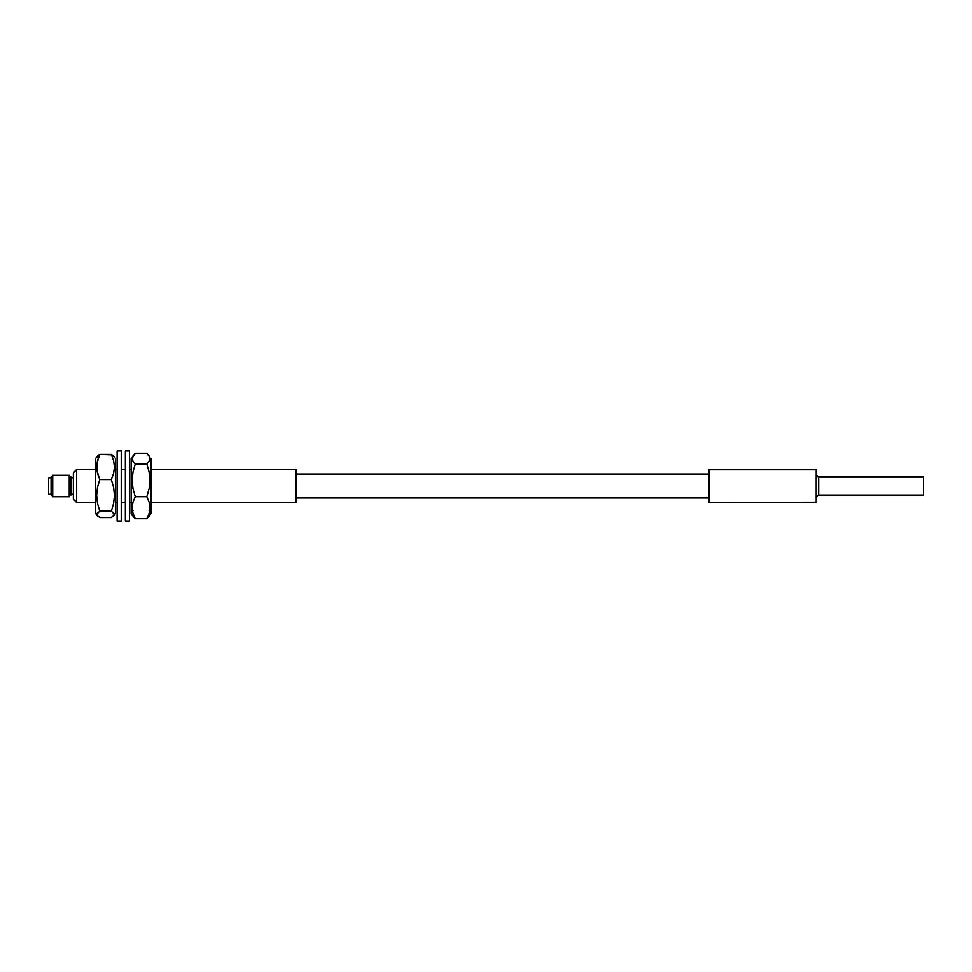 <?xml version="1.0" encoding="UTF-8"?>
<svg xmlns="http://www.w3.org/2000/svg" width="972" height="972" viewBox="0 0 972 972"><rect width="100%" height="100%" fill="white"/><g stroke="black" fill="none" stroke-linecap="round" stroke-linejoin="round"><path stroke-width="1.46" d="M52.731 475.272L51.079 476.924L51.079 495.076L52.731 496.728L52.731 475.272L52.731 496.728L69.231 496.728L70.883 495.076L70.883 476.924L69.231 475.272L69.231 496.728L69.231 475.272L52.731 475.272L69.231 475.272L70.883 476.924L70.883 495.076L69.231 496.728L52.731 496.728L51.079 495.076L51.079 476.924L52.731 475.272M48.6 494.25L51.079 494.25L48.6 494.25L48.6 477.75L48.6 494.25M51.079 477.75L48.6 477.75L51.079 477.75M76.654 469.5L73.362 472.793L73.362 499.207L76.654 502.5L76.654 469.5L76.654 502.5L95.645 502.5L76.654 502.5L73.362 499.207L73.362 472.793L76.654 469.5L95.645 469.5L76.654 469.5M115.449 502.5L117.102 502.5L115.449 502.5M121.221 502.5L125.352 502.5L121.221 502.5M129.483 502.5L131.123 502.5L129.483 502.5M150.939 502.5L296.181 502.5L296.181 469.5L150.939 469.5L296.181 469.5L296.181 502.5L150.939 502.5M131.123 469.5L129.483 469.5L131.123 469.5M125.352 469.5L121.221 469.5L125.352 469.5M117.102 469.5L115.449 469.5L117.102 469.5M70.883 494.25L73.362 494.25L70.883 494.25M73.362 477.75L70.883 477.75L73.362 477.75M114.234 456.767L111.318 454.374L113.603 460.582L114.453 467.01L113.603 473.364L111.318 479.548L113.603 487.349L114.453 495.428L113.603 503.411L111.318 511.175L114.453 514.407L111.318 517.626L99.764 517.626L95.645 513.532L96.629 514.407L99.764 511.175L97.479 503.375L96.629 495.295L97.492 487.312L99.764 479.548L97.479 473.34L96.629 466.912L97.492 460.546L99.764 454.374L98.986 454.823M113.603 512.754L114.234 515.221L111.318 517.626L99.764 517.626L96.848 515.221M114.453 514.407L115.449 513.009L115.449 458.468L115.449 513.532L114.453 514.407M95.645 458.468L95.645 513.009L95.645 458.468L97.018 456.5M114.453 457.593L113.603 455.953M112.096 454.823L99.764 454.374L111.318 454.374L113.603 460.582L114.453 467.01L113.603 473.364L111.318 479.548L99.764 479.548L111.318 479.548L113.603 487.349L114.453 495.428L113.603 503.411L111.318 511.175L99.764 511.175L111.318 511.175M99.764 511.175L97.479 503.375L96.629 495.295L97.492 487.312L99.764 479.548L96.848 470.156L96.86 463.705L99.764 454.374L96.629 457.593M97.479 516.035L96.629 514.407L97.492 512.754M114.234 515.221L113.615 516.035M97.492 455.953L96.848 456.767M117.102 521.065L117.102 450.923L117.102 521.065L121.221 521.065L121.221 450.923L121.221 521.065L117.102 521.077L121.221 521.065M125.352 450.923L129.483 450.923L125.352 450.923L125.352 521.077L129.483 521.077L129.483 450.923L125.352 450.923L125.352 521.077M129.483 450.923L129.483 521.077M132.97 510.725L132.338 512.062M132.97 455.868L131.123 459.914L135.254 453.231L146.808 453.231L149.093 455.868L149.943 458.577L149.081 461.299L146.808 463.923L149.093 472.003L149.943 480.375L149.093 488.649L146.808 496.692L149.093 502.135L149.943 507.773L149.093 513.35L146.808 518.769L149.081 516.144L146.808 518.769L135.254 518.769L132.97 513.325L132.119 507.688L132.982 502.111L135.254 496.692L132.97 488.6L132.119 480.241L132.982 471.967L135.254 463.923L132.982 461.299L132.119 458.577L132.97 455.868L135.254 453.231L146.808 453.231L149.724 457.217L149.081 461.299M148.825 516.545L150.939 513.532L150.939 459.914L149.943 458.577L150.939 459.914L150.939 513.471M131.123 458.529L131.123 513.471M150.939 458.529L150.939 459.914L149.093 455.868M146.808 463.923L135.254 463.923L146.808 463.923L149.093 472.003L149.943 480.375L149.093 488.649L146.808 496.692L135.254 496.692L146.808 496.692L149.093 502.135L149.943 507.773L149.093 513.35L146.808 518.769L135.254 518.769L132.97 513.325L132.119 507.688L132.982 502.111L135.254 496.692L132.97 488.6L132.119 480.241L132.982 471.967L135.254 463.923L132.982 461.299L132.119 458.577L131.123 459.914L131.123 513.532L133.237 516.545M132.982 516.144L135.254 518.769L132.982 516.144M149.724 512.062L149.093 510.725M816.116 474.445L818.594 477.07A2.479 2.43 0 0 1 816.116 474.64A2.479 2.43 180 0 0 818.594 477.07L818.594 495.076L923.4 495.076L923.4 477.07L818.594 477.07L923.4 476.924L923.4 494.93M816.116 502.232L708.831 502.5L708.831 469.5L816.116 469.768L816.116 502.5L816.116 469.768L708.831 469.768L708.831 502.232M708.831 474.227L296.181 474.227L708.831 474.227M818.594 477.07L818.594 495.052L816.116 497.555M97.018 515.5L95.645 513.532M114.064 456.5L115.449 458.468M114.064 515.5L115.449 513.532M117.102 450.923L121.221 450.923M296.181 497.968L708.831 497.968M296.181 474.032L708.831 474.032M708.831 469.5L816.116 469.5M818.594 476.924L923.4 476.924"/></g></svg>
